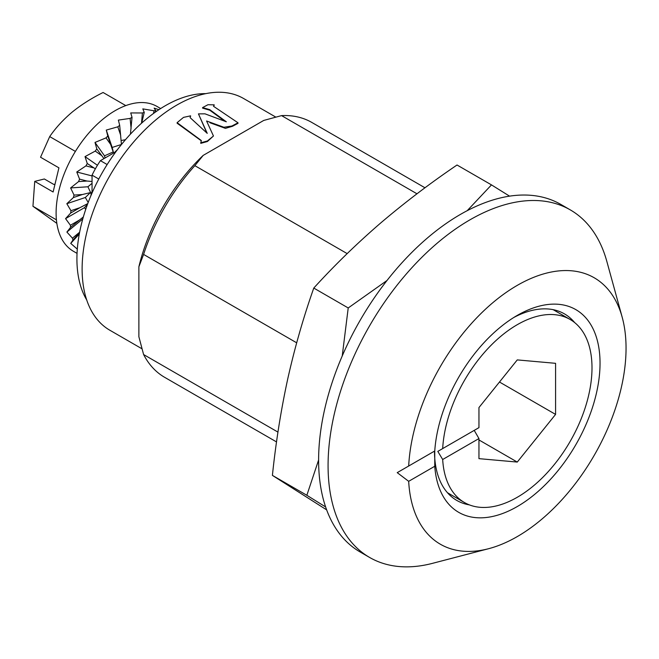 <?xml version="1.0" encoding="UTF-8"?>
<svg xmlns="http://www.w3.org/2000/svg" width="659" height="659" viewBox="0 0 659 659"><rect width="100%" height="100%" fill="white"/><g stroke="black" fill="none" stroke-linecap="round" stroke-linejoin="round"><path stroke-width="0.99" d="M209.735 109.641L202.593 107.59L207.964 104.715L214.175 104.839L213.508 106.288L238.006 122.788L231.894 126.017L223.895 127.253L206.58 120.992L213.458 135.993L207.412 140.968L200.764 142.797L201.341 140.54L177.114 122.665L183.507 117.384L190.599 115.836L190.089 117.607L207.239 133.357L198.45 113.875L204.99 113.834L226.325 121.783L209.735 109.641L209.735 110.185L202.593 108.134L202.593 107.59M213.467 135.985L207.404 141.52L200.764 143.349L200.764 142.797M201.316 140.82L177.106 123.217L177.106 122.665M275.726 117.055L243.608 98.512A133.777 77.235 120 0 0 109.822 175.755A133.777 77.235 120 0 0 109.831 330.225L141.94 348.768M224.785 121.198L209.735 110.185M238.006 122.788L238.006 123.34L232.487 126.289L225.436 128.357L210.015 122.772M206.844 133.019L198.441 113.875M434.759 450.97L434.759 466.267A117.055 67.58 -60 0 0 521.681 503.871A117.055 67.58 -60 0 0 600.011 360.662A117.055 67.58 -60 0 0 517.266 315.406A117.055 67.58 -60 0 0 434.759 450.97L397.22 472.643L434.495 451.127A107.689 62.177 -60 0 0 456.794 500.428A107.689 62.177 -60 0 0 469.414 504.893M513.88 317.44A107.689 62.177 -60 0 1 564.491 313.898A107.689 62.177 -60 0 1 574.664 322.589M143.604 254.432L138.876 266.78A140.466 81.098 -60 0 1 203.186 155.392L194.858 165.664A147.155 84.962 -60 0 0 143.604 254.432L296.674 342.804M277.958 432.106L143.604 354.542L138.876 336.724L138.876 266.78M397.22 472.643L408.679 481.325L434.759 466.267M408.679 466.028A153.844 88.825 -60 0 1 506.046 292.522A153.844 88.825 -60 0 1 622.178 317.201A153.844 88.825 -60 0 1 594.187 455.394A153.844 88.825 -60 0 1 488.5 548.733A153.844 88.825 -60 0 1 408.679 481.325M488.5 548.733L432.452 563.354A200.674 115.86 -60 0 1 369.633 557.465A200.674 115.86 -60 0 1 328.075 465.6A200.674 115.86 -60 0 1 415.664 263.649A200.674 115.86 -60 0 1 570.299 209.892A200.674 115.86 -60 0 1 606.815 261.351L622.178 317.201M276.533 441.925L164.626 377.31A147.155 84.962 -60 0 1 143.604 354.542M416.966 193.787L281.558 115.613A147.155 84.962 -60 0 1 311.781 122.426L424.981 187.782M347.169 253.608L194.858 165.664M203.186 155.392L263.757 120.424L281.558 115.613M369.633 557.465L360.176 552.003A200.674 115.86 -60 0 1 318.61 460.139A200.674 115.86 -60 0 1 406.208 258.188A200.674 115.86 -60 0 1 560.842 204.43L570.299 209.892M205.806 93.636A125.086 72.218 120 0 0 111 158.646A125.086 72.218 120 0 0 79.204 280.635A125.086 72.218 120 0 0 86.7 299.927M115.885 151.735L100.423 160.656A66.889 38.617 120 0 0 92.054 175.154L92.054 193.005M98.776 179.034L92.054 175.154M107.145 164.544L100.423 160.656M114.337 152.624L117.409 149.692M92.054 183.334L87.919 186.777L91.263 193.944L92.054 191.423M91.263 193.944L90.769 196.011M141.52 123.233L142.393 112.969A83.611 48.272 -60 0 1 144.255 112.417L142.822 108.883L154.099 110.778A83.611 48.272 -60 0 1 155.829 110.737L154.132 108.134L158.91 109.691M141.685 123.085L144.255 112.417M153.448 113.496L154.099 110.778M155.269 112.187L155.829 110.737M77.045 253.369L73.421 251.285A83.611 48.272 -60 0 1 73.421 154.733A83.611 48.272 -60 0 1 157.031 106.461L160.656 108.554M77.095 252.273L77.128 251.738M77.284 249.366A83.611 48.272 -60 0 1 76.963 248.838L70.735 243.402L72.976 239.983A83.611 48.272 -60 0 1 72.441 238.171L66.889 232.059L70.554 227.388A83.611 48.272 -60 0 1 70.406 225.263L65.562 218.631L70.694 213.03A83.611 48.272 -60 0 1 70.95 210.691L66.831 203.705L73.404 197.543A83.611 48.272 -60 0 1 74.047 195.089L70.62 187.93L78.569 181.596A83.611 48.272 -60 0 1 79.574 179.133L76.773 171.999L85.95 165.887A83.611 48.272 -60 0 1 87.268 163.523L85.019 156.611L95.234 151.1A83.611 48.272 -60 0 1 96.815 148.942L95.003 142.426L106.008 137.888A83.611 48.272 -60 0 1 107.779 136.026L106.288 130.078L117.804 126.825A83.611 48.272 -60 0 1 119.691 125.342L118.365 120.103L130.111 118.398A83.611 48.272 -60 0 1 132.031 117.351L130.729 112.936L142.393 112.969M130.433 134.156L132.031 117.351M125.449 139.724L121.099 140.524M131.1 128.381L130.111 118.398M121.437 144.535L119.691 125.342M121.421 144.486L112.17 147.443L106.288 130.078M120.671 135.26L117.804 126.825M113.57 153.069L107.779 136.026M112.17 147.443L113.579 153.061M113.266 151.916L104.501 155.837L95.003 142.426M110.621 144.403L106.008 137.888M103.974 158.605L96.815 148.942M104.501 155.837L105.086 157.962M97.441 165.285L85.019 156.611M101.395 155.409L95.234 151.1M95.357 168.836L87.268 163.523M92.054 175.937L76.773 171.999M93.397 167.798L85.95 165.887M92.054 181.48L86.972 181.036L79.574 179.133M87.919 186.777L70.62 187.93M86.972 181.036L78.569 181.596M91.107 193.952L90.357 192.609L82.4 194.529L74.047 195.089M90.357 192.609L85.34 197.502L66.831 203.705M82.4 194.529L73.404 197.543M87.779 203.59L79.887 207.7L70.95 210.691M85.34 197.502L88.191 202.478M87.565 204.158L84.484 207.651L65.562 218.631M79.887 207.7L70.694 213.03M83.339 216.968L79.533 219.974L70.406 225.263M84.484 207.651L85.719 209.397M82.779 218.936L66.889 232.059M79.533 219.974L70.554 227.388M79.624 232.232L72.441 238.171M79.286 234.036L70.735 243.402M79.508 232.825L72.976 239.983M77.358 248.402L76.963 248.838M125.795 105.605L103.101 92.499C91.683 98.142 81.378 104.674 72.177 112.104C63.19 119.683 55.694 127.846 49.705 136.586L40.545 157.237L58.923 167.847L53.124 191.991L34.738 181.382L32.95 206.283L56.847 223.376M34.738 181.382L44.351 178.984L53.807 184.446L54.994 184.199M32.95 206.283L56.419 219.834M49.705 136.586L75.398 151.422M318.61 459.99L306.847 495.28L325.628 506.96M306.847 495.28L272.406 475.386L326.658 509.877M387.014 280.487L348.216 307.959L342.227 355.992M509.564 196.151L491.482 184.891L457.033 165.005C429.726 183.54 404.091 203.03 380.111 223.483C356.33 244.052 334.22 265.577 313.775 288.065C303.445 317.317 294.787 347.515 287.794 378.67C280.989 410.013 275.857 442.255 272.406 475.386M491.482 184.891L467.206 210.682M348.216 307.959L313.775 288.065M442.683 459.504L478.953 438.564L474.225 430.376L437.807 451.399L442.683 459.504A105.687 61.015 -60 0 0 464.422 502.512L447.453 492.718M478.953 438.564L478.953 458.648L517.266 462.066L555.578 414.404L555.578 363.323L517.266 359.905L478.953 407.559L478.953 427.642L437.807 451.399M442.683 448.581A105.687 61.015 -60 0 1 490.864 345.497A105.687 61.015 -60 0 1 570.109 319.458A105.687 61.015 -60 0 1 570.109 441.497A105.687 61.015 -60 0 1 464.422 502.512M555.578 414.404L499.481 382.022M517.266 462.066L478.953 439.948M190.599 116.379L190.599 115.836M214.175 105.391L214.175 104.83M570.109 319.458L553.14 309.664"/></g></svg>
